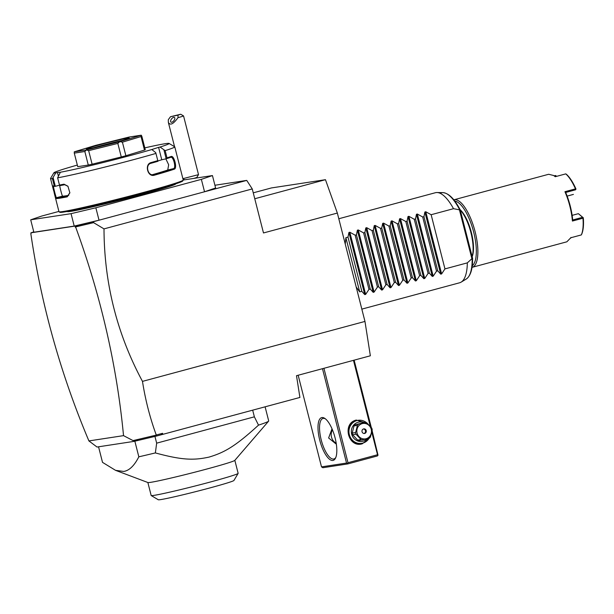 <?xml version="1.0" encoding="UTF-8"?>
<svg xmlns="http://www.w3.org/2000/svg" width="614" height="614" viewBox="0 0 614 614"><rect width="100%" height="100%" fill="white"/><g stroke="black" fill="none" stroke-linecap="round" stroke-linejoin="round"><path stroke-width="0.92" d="M253.26 192.834L271.419 187.938L325.466 179.695L337.347 213.058L364.969 321.429L370.357 355.79L296.501 375.691L299.908 397.45L156.593 436.024L156.263 435.004C150 417.919 145.403 400.052 142.479 381.378L364.969 321.429M214.908 185.259L246.736 180.401L252.262 188.935L263.483 232.959L337.347 213.058M252.262 188.935L104.004 228.884L93.604 222.652L93.681 221.639L246.736 180.401M142.479 381.378C117.005 333.939 104.18 283.108 104.004 228.884M212.444 175.566L215.606 187.984L204.531 191.768L201.361 179.357L212.444 175.566L183.233 180.025M58.906 211.423L41.775 216.036L30.7 219.82L71.055 213.664L95.853 207.785L201.361 179.357M95.853 207.785L99.023 220.203L74.225 226.082L71.055 213.664M74.225 226.082L33.862 232.238L30.7 219.82M175.773 183.801L175.788 183.878A55.951 2.049 165.7 0 1 131.672 197.201A55.951 2.049 165.7 0 1 70.925 211.339A55.951 2.049 165.7 0 1 67.348 211.515L67.333 211.446M57.632 177.83A64.117 2.349 -14.3 0 0 155.948 153.416L155.71 152.633L151.811 149.532A59.451 2.18 -14.3 0 1 60.379 172.235L57.632 177.83L59.474 185.052A64.117 2.349 -14.3 0 0 64.01 184.185L67.931 186.219L69.866 192.857L67.233 196.833A64.117 2.349 165.7 0 1 59.681 198.207A64.117 2.349 165.7 0 1 55.951 198.552L54.423 193.847L58.982 211.723A64.117 2.349 -14.3 0 0 59.044 211.799L59.896 212.298A63.419 2.318 -14.3 0 0 63.887 212.03A63.419 2.318 -14.3 0 0 131.619 196.296A63.419 2.318 -14.3 0 0 182.711 180.992L183.218 180.148A64.117 2.349 -14.3 0 0 183.241 180.055L174.775 146.861A64.117 2.349 -14.3 0 0 174.714 146.792L169.05 143.43A59.451 2.18 -14.3 0 0 144.797 147.874M59.044 211.799A64.117 2.349 -14.3 0 0 63.081 211.523A64.117 2.349 -14.3 0 0 131.557 195.613A64.117 2.349 -14.3 0 0 183.218 180.148M157.852 160.96L161.766 159.77L158.604 147.36L160.07 147.03L165.158 150.63L167 157.852A64.117 2.349 -14.3 0 0 171.099 156.516C174.084 155.073 177.492 168.436 174.322 169.157A64.117 2.349 165.7 0 1 154.413 175.182C147.621 177.469 144.229 164.107 151.19 162.541A64.117 2.349 -14.3 0 0 157.79 160.645L155.948 153.416M165.158 150.63A64.117 2.349 -14.3 0 0 174.775 146.861M64.01 184.185L64.731 184.707A63.419 2.318 -14.3 0 1 59.972 185.62L59.474 185.052M60.379 172.235L57.455 172.473L58.345 175.949M67.233 196.833L67.916 195.904M64.731 184.707L68.047 186.364M69.889 192.673L67.609 195.996A63.419 2.318 -14.3 0 1 56.45 197.7C56.027 197.915 52.965 185.896 53.571 186.41A63.419 2.318 -14.3 0 0 55.237 186.341L54.255 185.85L52.413 178.628L55.697 172.948L57.455 172.473M55.951 198.552L56.45 197.7L62.574 196.135A57.117 2.088 -14.3 0 0 68.768 195.329M54.423 193.847L52.727 185.912A64.117 2.349 -14.3 0 0 54.255 185.85M77.326 165.074A59.451 2.18 -14.3 0 0 53.909 172.78L50.54 178.444A64.117 2.349 -14.3 0 0 50.525 178.536A64.117 2.349 -14.3 0 0 52.413 178.628M52.727 185.912L53.548 186.41M59.581 185.175L55.237 186.341M55.321 186.318L53.119 177.661M53.909 172.78A59.451 2.18 -14.3 0 0 55.697 172.948M160.07 147.03A59.451 2.18 -14.3 0 0 169.05 143.43M158.604 147.36L151.811 149.532M88.286 165.059L77.732 166.663L74.279 153.124L84.839 151.512L88.286 165.059A34.975 1.282 -14.3 0 0 92.108 164.207L88.654 150.66L86.436 149.962L119.822 141.673L117.827 143.415L121.28 156.961A34.975 1.282 -14.3 0 0 125.87 155.726L122.416 142.179L141.036 136.546L144.49 150.092A34.975 1.282 -14.3 0 0 145.265 149.701L141.811 136.154L141.235 135.195L141.036 136.546M144.49 150.092L125.87 155.726M121.28 156.961L92.108 164.207M161.766 159.77L166.279 158.765A63.419 2.318 -14.3 0 0 170.654 157.338L170.746 157.314M163.969 150.138L166.171 158.796M166.279 158.765L167 157.852M171.099 156.516L170.654 157.338C173.317 156.01 176.379 168.029 173.532 168.627A63.419 2.318 165.7 0 1 153.838 174.583L153.508 174.66M174.322 169.157L173.532 168.627L167.737 170.024L168.666 164.752L165.849 158.865M154.413 175.182L153.838 174.583C147.89 176.648 144.827 164.621 150.967 163.293A63.419 2.318 -14.3 0 0 157.921 161.298L157.79 160.645M151.19 162.541L150.967 163.293M152.349 174.706A57.117 2.088 -14.3 0 0 167.737 170.024M74.279 153.124L74.286 151.827A34.975 1.282 165.7 0 1 74.302 151.819L86.367 149.977L84.839 151.512M74.302 151.819L95.607 145.372A34.975 1.282 165.7 0 1 95.692 145.349L129.086 137.052A34.975 1.282 165.7 0 1 129.155 137.037L141.235 135.195A34.975 1.282 -14.3 0 0 141.235 135.195L119.907 141.65A34.975 1.282 -14.3 0 1 119.822 141.673M122.416 142.179L119.907 141.65M88.654 150.66L117.827 143.415M87.71 148.91A22.15 0.814 165.7 0 1 86.321 149.002A22.15 0.814 165.7 0 1 103.375 143.806A22.15 0.814 165.7 0 1 127.804 138.112A22.15 0.814 165.7 0 1 129.216 138.073A22.15 0.814 165.7 0 1 111.372 143.415A22.15 0.814 165.7 0 1 87.71 148.91M93.812 147.698A20.983 0.767 165.7 0 1 122.009 140.506M59.696 184.845C59.059 184.346 62.121 196.357 62.574 196.135M33.778 231.885L30.93 232.813L75.046 226.075L93.681 221.639M77.993 225.361L76.159 226.067L75.898 226.85L93.604 222.652M75.898 226.85L75.338 227.203L75.046 226.075M75.338 227.203L76.159 226.067M156.179 435.119L133.069 440.599L123.529 435.641C116.86 365.629 100.911 296.132 75.675 227.157M160.937 434.85L162.572 433.307L156.263 435.004M162.748 434.413L162.572 433.307M156.593 436.024L134.213 441.351L97.027 447.03L88.907 440.921C60.725 374.195 41.384 305.219 30.877 233.988L31.114 233.52M88.907 440.921L123.529 435.641M138.342 440.353L133.415 440.929L134.213 441.351M30.93 232.813L30.877 233.988M265.102 406.829L268.702 420.935A87.426 3.2 165.7 0 1 268.625 421.127L234.786 460.4A44.883 1.642 -14.3 0 1 198.314 471.283A44.883 1.642 -14.3 0 1 150.714 482.328A44.883 1.642 -14.3 0 1 147.92 482.535L115.532 470.332L102.515 462.365L98.547 446.8M115.532 470.332L123.698 471.445C129.247 470.616 134.289 465.734 138.833 456.816L134.85 441.197M268.625 421.127A87.426 3.2 165.7 0 1 258.509 425.134C235.139 446.531 224.425 452.48 209.098 457.085C194.07 460.37 182.535 460.316 155.365 452.925L156.662 443.154L154.943 436.416M155.365 452.925A87.426 3.2 165.7 0 1 138.833 456.816M156.662 443.154L254.373 416.829L252.676 410.183M258.509 425.134L254.373 416.829M234.824 460.3L238.148 473.333A44.883 1.642 165.7 0 1 238.132 473.402A44.883 1.642 165.7 0 1 202.466 484.101A44.883 1.642 165.7 0 1 154.406 495.306A44.883 1.642 165.7 0 1 151.213 495.559A44.883 1.642 165.7 0 1 151.167 495.506L147.844 482.466M238.132 473.402L233.926 480.478A39.05 1.428 165.7 0 1 202.459 489.903A39.05 1.428 165.7 0 1 160.745 499.589A39.05 1.428 165.7 0 1 158.289 499.758L151.213 495.559M378.009 455.204L377.418 455.941L347.877 463.9L322.857 467.722L321.513 466.87L346.534 463.056L347.409 463.447L347.992 462.71L377.541 454.751L378.009 455.204L372.092 430.598M371.332 427.636L354.132 360.165M321.513 466.87L298.158 375.246M346.534 463.056L322.48 368.692M332.872 460.446A22.15 7.713 74.9 0 1 319.74 440.169A22.15 7.713 74.9 0 1 321.943 417.551A22.15 7.713 74.9 0 1 324.821 418.403A22.15 7.713 74.9 0 1 334.853 436.991A22.15 7.713 74.9 0 1 335.528 458.113A22.15 7.713 74.9 0 1 332.872 460.446M347.992 462.71L323.931 368.3M377.541 454.751L371.777 432.164M370.326 426.446L353.472 360.341M369.267 438.212L362.337 443.769C348.23 448.35 341.814 423.176 356.289 420.06L367.402 423.414M347.877 463.9L347.409 463.447M335.827 457.415A20.983 7.307 74.9 0 1 333.924 458.98A20.983 7.307 74.9 0 1 333.64 459.034A20.983 7.307 74.9 0 1 321.299 440.223A20.983 7.307 74.9 0 1 323.002 418.456A20.983 7.307 74.9 0 1 323.286 418.395A20.983 7.307 74.9 0 1 325.435 418.848M332.013 428.795L328.62 437.974L336.342 444.191M332.466 429.877A9.325 8.734 81.3 0 0 336.196 443.208M369.106 438.258A11.658 10.922 -98.7 0 1 362.759 443.116A11.658 10.922 -98.7 0 1 361.638 443.354L360.871 443.469A11.658 10.922 -98.7 0 1 348.422 434.19A11.658 10.922 -98.7 0 1 356.235 420.659A11.658 10.922 -98.7 0 1 357.356 420.421L358.123 420.306A11.658 10.922 -98.7 0 1 366.566 422.754M361.638 443.354A11.658 10.922 -98.7 0 1 349.189 434.075A11.658 10.922 -98.7 0 1 357.003 420.536A11.658 10.922 -98.7 0 1 358.123 420.306M366.942 438.856A9.793 9.172 -98.7 0 1 362.943 441.213A9.793 9.172 -98.7 0 1 351.661 434.113A9.793 9.172 -98.7 0 1 358.108 422.248A9.793 9.172 -98.7 0 1 363.734 422.632M354.017 425.909A8.98 8.404 81.3 0 1 355.122 424.734L365.292 422.394A8.98 8.404 81.3 0 1 366.819 422.854L371.808 428.211A8.98 8.404 81.3 0 1 372.046 429.017A8.98 8.404 81.3 0 1 372.222 429.846L370.434 437.03A8.98 8.404 81.3 0 1 369.321 438.196L359.152 440.545A8.98 8.404 -98.7 0 1 357.624 440.084L352.643 434.72A8.98 8.404 -98.7 0 1 352.229 433.093L354.017 425.909L357.409 425.387L355.629 432.571A8.98 8.404 81.3 0 0 355.798 433.4A8.98 8.404 81.3 0 0 356.043 434.205L352.643 434.72M355.122 424.734L365.292 422.394M357.624 440.084L361.024 439.563A8.98 8.404 81.3 0 0 362.552 440.023M361.024 439.563L356.043 434.205M352.229 433.093L355.629 432.571M358.522 424.22A8.98 8.404 81.3 0 0 357.409 425.387M371.224 429.27A7.813 7.314 81.3 0 0 362.229 423.614A7.813 7.314 81.3 0 0 357.087 433.077A7.813 7.314 81.3 0 0 366.082 438.734A7.813 7.314 81.3 0 0 371.224 429.27M364.731 433.43A2.333 2.187 81.3 0 0 363.803 428.871A2.333 2.187 81.3 0 0 362.022 431.627A2.333 2.187 81.3 0 0 364.731 433.43M364.094 433.499A2.333 2.187 81.3 0 0 363.404 428.971M196.948 177.93L196.833 177.469L193.986 178.382M182.888 178.682L198.514 174.645L196.833 177.477M180.716 114.242L183.555 115.931L181.015 116.806L178.014 117.642L177.999 115.133L180.716 114.242L170.485 116.729L177.999 115.133M178.014 117.642C173.378 124.112 170.162 125.709 168.366 122.432L168.305 119.699L170.485 116.729M171.751 122.224A2.916 1.458 -51.5 0 0 174.299 120.068A2.916 1.458 -51.5 0 0 174.522 117.527A2.916 1.458 -51.5 0 0 173.67 117.381A2.916 1.458 -51.5 0 0 171.122 119.546A2.916 1.458 -51.5 0 0 170.899 122.086A2.916 1.458 -51.5 0 0 171.751 122.224M325.466 179.695L254.764 198.744M338.79 218.753L435.364 192.727A46.626 16.24 74.9 0 1 435.986 192.596A46.626 16.24 74.9 0 1 436.991 192.527A46.626 16.24 74.9 0 1 453.508 208.691L459.725 209.881A44.983 15.665 -105.1 0 0 442.909 192.627A44.983 15.665 -105.1 0 0 440.146 193.303M345.245 244.05L345.889 237.687L347.992 237.119L348.921 232.476L349.819 232.23L355.176 235.185L356.435 234.84L357.363 230.196L358.254 229.958L363.618 232.906L364.877 232.568L365.806 227.924L366.696 227.679L372.053 230.634L373.32 230.296L374.241 225.653L375.139 225.407L380.496 228.362L381.754 228.017L382.683 223.373L383.581 223.135L388.938 226.082L390.197 225.745L391.126 221.101L392.016 220.856L397.381 223.811L398.639 223.473L399.568 218.83L400.458 218.584L405.823 221.539L407.082 221.193L408.003 216.55L408.901 216.312L414.258 219.259L415.524 218.922L416.445 214.278L417.343 214.04L422.701 216.988L423.959 216.65L424.888 212.007L425.786 211.761L431.143 214.716L444.95 268.901L467.323 262.869A46.626 16.24 74.9 0 1 461.129 282.133A46.626 16.24 74.9 0 1 459.633 282.778L361.83 309.126M467.323 262.869L472.473 258.202M460.208 210.065L459.725 209.881M472.12 256.522A27.975 9.747 -105.1 0 0 460.277 210.065M472.227 265.77A33.808 11.773 -105.1 0 0 473.325 230.795A33.808 11.773 -105.1 0 0 454.805 201.1M472.166 256.706A27.162 9.463 -105.1 0 0 471.322 232.292A27.162 9.463 -105.1 0 0 460.078 209.612M472.012 267.366A34.975 12.18 -105.1 0 0 472.105 267.336A34.975 12.18 -105.1 0 0 474.944 231.064A34.975 12.18 -105.1 0 0 454.375 199.703A34.975 12.18 -105.1 0 0 453.907 199.803A34.975 12.18 -105.1 0 0 453.815 199.834M554.511 176.072L555.808 175.527L554.097 175.796M472.105 267.336L566.852 241.809L570.782 237.764L581.335 234.924A34.975 12.18 -105.1 0 0 582.962 218.2L572.409 221.048A34.975 12.18 -105.1 0 0 564.934 191.706L575.479 188.866A34.975 12.18 -105.1 0 0 565.77 173.877L555.225 176.717L553.682 175.512L548.663 174.276L453.907 199.803M553.682 175.512L554.396 175.995A34.269 11.935 74.9 0 1 555.332 176.686M555.808 175.527L556.391 176.402M581.335 234.924L581.704 234.157A34.269 11.935 74.9 0 0 583.3 217.77L582.962 218.2M572.409 221.048L572.693 219.989L582.609 217.31L583.108 217.671M572.693 219.989A34.269 11.935 -105.1 0 0 565.678 192.458L564.934 191.706M575.479 188.866L575.594 189.795L565.678 192.458M575.863 189.242L575.97 189.02A34.269 11.935 74.9 0 0 566.453 174.33L565.77 173.877M555.693 175.757L556.015 176.502M582.609 217.31L578.518 213.787L583.3 217.77M578.327 213.687L572.141 215.353M575.594 189.795L575.97 189.02M567.136 196.096L573.415 194.408M431.143 214.716L453.508 208.691M356.174 286.938L359.697 291.873L361.807 291.305L364.762 294.62L365.66 294.382L368.983 289.371L370.25 289.025L373.205 292.348L374.095 292.103L377.426 287.091L378.684 286.753L381.647 290.069L382.537 289.831L385.868 284.819L387.127 284.482L390.082 287.797L390.98 287.559L394.311 282.547L395.569 282.202L398.524 285.525L399.422 285.28L402.753 280.268L404.012 279.93L406.967 283.246L407.865 283.008L411.188 277.996L412.454 277.658L415.409 280.974L416.3 280.736L419.631 275.724L420.889 275.379L423.844 278.702L424.742 278.457L428.073 273.445L429.332 273.107L432.287 276.423L433.185 276.185L436.516 271.173L437.774 270.835L440.729 274.151L441.627 273.913L444.95 268.901M437.774 270.835L423.959 216.65M436.516 271.173L422.701 216.988M429.332 273.107L415.524 218.922M428.073 273.445L414.258 219.259M420.889 275.379L407.082 221.193M419.631 275.724L405.823 221.539M412.454 277.658L398.639 223.473M411.188 277.996L397.381 223.811M404.012 279.93L390.197 225.745M402.753 280.268L388.938 226.082M395.569 282.202L381.754 228.017M394.311 282.547L380.496 228.362M387.127 284.482L373.32 230.296M385.868 284.819L372.053 230.634M378.684 286.753L364.877 232.568M377.426 287.091L363.618 232.906M370.25 289.025L356.435 234.84M368.983 289.371L355.176 235.185M361.807 291.305L347.992 237.119M345.889 237.687L359.697 291.873M153.17 174.714L153.838 174.583M461.129 282.133L466.203 279.071A44.983 15.665 -105.1 0 0 472.166 258.694M459.449 209.873L471.928 258.847M425.786 211.761L441.627 273.913M424.888 212.007L440.729 274.151M417.343 214.04L433.185 276.185M416.445 214.278L432.287 276.423M408.901 216.312L424.742 278.457M408.003 216.55L423.844 278.702M400.458 218.584L416.3 280.736M399.568 218.83L415.409 280.974M392.016 220.856L407.865 283.008M391.126 221.101L406.967 283.246M383.581 223.135L399.422 285.28M382.683 223.373L398.524 285.525M375.139 225.407L390.98 287.559M374.241 225.653L390.082 287.797M366.696 227.679L382.537 289.831M365.806 227.924L381.647 290.069M358.254 229.958L374.095 292.103M357.363 230.196L373.205 292.348M349.819 232.23L365.66 294.382M348.921 232.476L364.762 294.62M53.525 190.317L50.525 178.536M182.918 178.797L184.63 179.81M183.555 115.931L198.514 174.637M168.366 122.432L174.553 146.692M460.239 209.927C454.552 198.967 448.773 193.195 442.909 192.627L436.991 192.527M466.203 279.071C470.585 276.001 472.711 269.093 472.588 258.356L460.247 209.942M570.575 238.217L570.951 237.441"/></g></svg>
